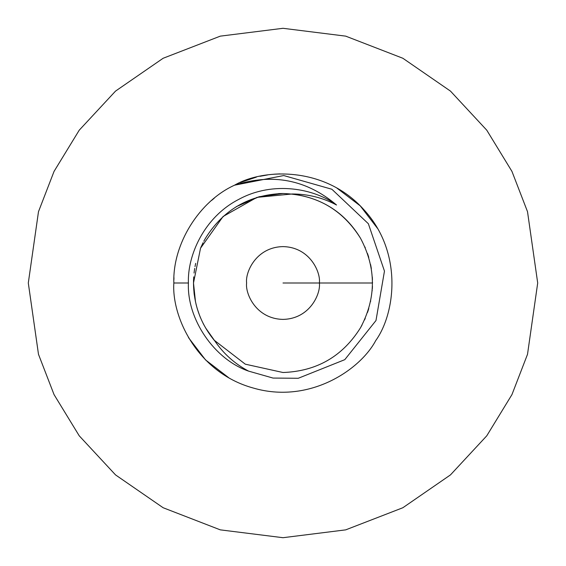 <?xml version="1.0" encoding="UTF-8"?>
<svg xmlns="http://www.w3.org/2000/svg" width="566" height="566" viewBox="0 0 566 566"><rect width="100%" height="100%" fill="white"/><g stroke="black" fill="none" stroke-linecap="round" stroke-linejoin="round"><path stroke-width="0.85" d="M278.606 193.6L283 193.494C316.755 194.704 342.593 209.618 360.514 238.244C345.104 212.844 322.372 198.093 292.311 193.975L256.95 197.364L223.089 216.495L200.541 248.177L193.494 283L193.706 276.845M194.046 273.031L194.69 268.383L194.046 273.031M195.008 266.579L195.673 263.374M204.899 239.276L204.234 240.479M203.817 241.257L205.486 238.244C223.407 209.618 249.245 194.704 283 193.494C316.755 194.704 342.593 209.618 360.514 238.244C376.348 268.079 376.348 297.921 360.514 327.756C342.593 356.382 316.755 371.296 283 372.506L245.283 364.171L214.111 340.145L245.283 364.171L283 372.506C316.755 371.296 342.593 356.382 360.514 327.756C376.348 297.921 376.348 268.079 360.514 238.244C342.593 209.618 316.755 194.704 283 193.494L259.115 196.735L236.234 206.682L259.115 196.735L283 193.494C316.755 194.704 342.593 209.618 360.514 238.244C376.348 268.079 376.348 297.921 360.514 327.756C376.348 297.921 376.348 268.079 360.514 238.244C376.348 268.079 376.348 297.921 360.514 327.756C342.593 356.382 316.755 371.296 283 372.506L245.283 364.171L214.111 340.145L245.283 364.171L283 372.506C316.755 371.296 342.593 356.382 360.514 327.756C342.593 356.382 316.755 371.296 283 372.506L245.283 364.171L214.111 340.145L245.283 364.171L283 372.506L245.283 364.171L214.111 340.145L245.283 364.171L283 372.506L245.283 364.171L214.111 340.145L245.283 364.171L283 372.506C316.755 371.296 342.593 356.382 360.514 327.756L362.014 325.054M199.6 315.503L197.343 308.979M195.503 301.869L193.494 283L200.541 248.177L223.089 216.495L256.95 197.364L292.311 193.975C308.06 194.032 322.797 197.704 336.529 204.998C306.517 179.627 272.515 173.026 234.529 185.195L283.743 175.545L331.881 189.256L368.36 223.726L384.463 271.107L375.987 320.526L344.786 359.665L298.254 378.279L273.045 378.067L248.608 371.126C214.337 359.431 186.837 319.174 188.4 283L173.84 283C171.562 316.344 196.933 372.506 253.08 387.979C308.944 404.435 360.11 370.086 375.753 340.548C395.273 313.423 403.325 252.323 363.768 209.576C324.983 166.135 263.388 168.343 234.529 185.195C263.388 168.343 324.983 166.135 363.768 209.576C403.325 252.323 395.273 313.423 375.753 340.548C360.11 370.086 308.944 404.435 253.08 387.979C196.933 372.506 171.562 316.344 173.84 283C172.496 244.158 199.126 201.234 234.529 185.195C199.126 201.234 172.496 244.158 173.84 283L188.4 283C187.353 255.683 203.887 217.153 238.923 199.296C273.47 180.512 314.604 188.683 336.529 204.998C314.604 188.683 273.47 180.512 238.923 199.296C203.887 217.153 187.353 255.683 188.4 283C186.837 319.174 214.337 359.431 248.608 371.126C234.94 363.938 223.712 353.927 214.924 341.114C200.895 324.283 193.749 304.911 193.494 283C193.749 304.911 200.895 324.283 214.924 341.114C223.712 353.927 234.94 363.938 248.608 371.126L273.045 378.067L298.254 378.279L344.786 359.665L375.987 320.526L384.463 271.107L368.36 223.726L331.881 189.256L283.743 175.545L234.529 185.195C272.515 173.026 306.517 179.627 336.529 204.998C322.797 197.704 308.06 194.032 292.311 193.975C322.372 198.093 345.104 212.844 360.514 238.244C376.348 268.079 376.348 297.921 360.514 327.756C376.348 297.921 376.348 268.079 360.514 238.244C376.348 268.079 376.348 297.921 360.514 327.756C376.348 297.921 376.348 268.079 360.514 238.244C342.593 209.618 316.755 194.704 283 193.494L259.115 196.735L236.234 206.682L259.115 196.735L283 193.494C316.755 194.704 342.593 209.618 360.514 238.244C342.593 209.618 316.755 194.704 283 193.494C316.755 194.704 342.593 209.618 360.514 238.244C342.593 209.618 316.755 194.704 283 193.494L259.115 196.735L236.234 206.682L259.115 196.735L283 193.494C316.755 194.704 342.593 209.618 360.514 238.244C342.593 209.618 316.755 194.704 283 193.494L259.115 196.735L236.234 206.682L259.115 196.735L283 193.494C316.755 194.704 342.593 209.618 360.514 238.244C342.593 209.618 316.755 194.704 283 193.494C316.755 194.704 342.593 209.618 360.514 238.244C342.593 209.618 316.755 194.704 283 193.494C316.755 194.704 342.593 209.618 360.514 238.244C342.593 209.618 316.755 194.704 283 193.494L259.115 196.735L236.234 206.682L259.115 196.735L283 193.494L259.115 196.735L236.234 206.682M194.315 295.119L194.004 292.58L194.315 295.119M203.095 242.658L200.81 247.547L203.095 242.658M193.558 279.604L193.508 281.302L193.558 279.604M205.486 238.244C223.407 209.618 249.245 194.704 283 193.494C249.245 194.704 223.407 209.618 205.486 238.244C223.407 209.618 249.245 194.704 283 193.494C249.245 194.704 223.407 209.618 205.486 238.244C223.407 209.618 249.245 194.704 283 193.494C249.245 194.704 223.407 209.618 205.486 238.244C223.407 209.618 249.245 194.704 283 193.494C249.245 194.704 223.407 209.618 205.486 238.244C223.407 209.618 249.245 194.704 283 193.494M365.233 247.646L364.936 246.974M367.518 253.533L368.777 257.424M370.574 264.506L370.673 264.98M370.695 265.086L371.338 268.581M372.308 277.007L372.449 279.668L372.308 277.007M372.449 286.332L372.308 288.993L372.449 286.332M372.209 290.323L372.166 290.783M365.233 318.354L364.936 319.026M364.921 319.068L364.532 319.932L364.921 319.068M537.7 283L527.512 211.684L511.947 171.392L486.76 130.18L450.472 91.105L402.858 58.263L345.699 36.139L283 28.3L220.301 36.139L163.142 58.263L115.528 91.105L79.24 130.18L54.053 171.392L38.488 211.684L28.3 283L38.488 354.316L54.053 394.608L79.24 435.82L115.528 474.895L163.142 507.737L220.301 529.861L283 537.7L345.699 529.861L402.858 507.737L450.472 474.895L486.76 435.82L511.947 394.608L527.512 354.316L537.7 283L527.512 354.316L511.947 394.608L486.76 435.82L450.472 474.895L402.858 507.737L345.699 529.861L283 537.7L220.301 529.861L163.142 507.737L115.528 474.895L79.24 435.82L54.053 394.608L38.488 354.316L28.3 283L38.488 211.684L54.053 171.392L79.24 130.18L115.528 91.105L163.142 58.263L220.301 36.139L283 28.3L345.699 36.139L402.858 58.263L450.472 91.105L486.76 130.18L511.947 171.392L527.512 211.684L537.7 283M319.387 283C320.851 293.641 309.935 318.891 283 319.387C256.065 318.891 245.149 293.641 246.613 283C245.149 272.359 256.065 247.109 283 246.613C309.935 247.109 320.851 272.359 319.387 283M372.506 283L283 283L372.506 283L372.506 282.42M200.031 316.585L200.605 317.972M202.953 323.052L204.001 325.082M367.518 312.467L368.777 308.576M370.588 301.437L370.695 300.942M377.536 228.423L360.259 205.89L336.89 188.075L360.259 205.89L377.536 228.423L360.259 205.89L336.89 188.075L360.259 205.89L377.536 228.423L360.259 205.89L336.89 188.075L360.259 205.89L377.536 228.423L360.259 205.89L336.89 188.075L360.259 205.89L377.536 228.423M214.245 198.22L211.606 200.428M188.464 337.577L205.543 359.919L228.629 377.649L205.543 359.919L188.464 337.577L205.543 359.919L228.629 377.649L205.543 359.919L188.464 337.577L205.543 359.919L228.629 377.649L205.543 359.919L188.464 337.577L205.543 359.919L228.629 377.649M279.972 173.882L274.878 174.144M274.821 174.151L271.97 174.399M240.38 182.507L256.37 177.137M260.013 176.288L267.605 174.936M173.882 279.993L173.974 277.715M214.111 340.145L245.283 364.171L283 372.506L245.283 364.171L214.111 340.145L245.283 364.171L283 372.506M214.924 341.114L205.486 327.756M197.301 308.831L195.963 303.892"/></g></svg>
